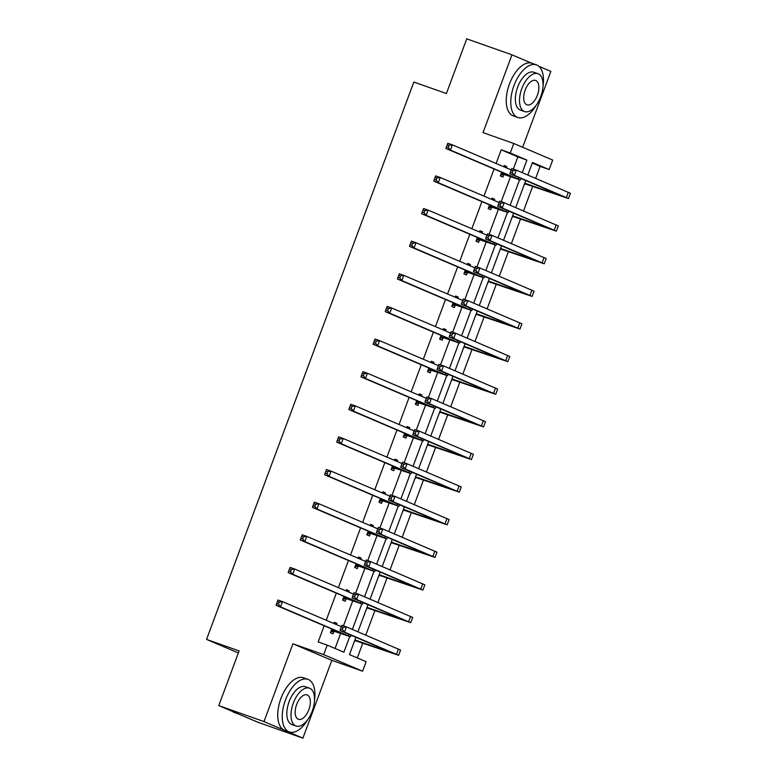 <?xml version="1.0" encoding="UTF-8"?>
<svg xmlns="http://www.w3.org/2000/svg" width="777" height="777" viewBox="0 0 777 777"><rect width="100%" height="100%" fill="white"/><g stroke="black" fill="none" stroke-linecap="round" stroke-linejoin="round"><path stroke-width="1.17" d="M522.649 147.271L550.874 71.397L538.83 66.268M531.439 63.112L511.965 54.827L483.022 132.624L513.782 143.492L552.69 160.062L549.145 169.571L532.478 162.48L527.816 175.01M218.774 705.603L263.995 721.58L302.904 738.15L257.682 722.173L218.774 705.603L239.112 650.912L206.556 639.413L413.84 82.041L446.396 93.541L466.734 38.85L511.965 54.827M535.654 178.351L540.102 166.375L549.145 169.571M357.294 657.934L362.869 642.948M365.782 635.12L375 610.324M377.913 602.496L387.14 577.699M390.044 569.871L399.271 545.075M402.185 537.247L411.402 512.441M414.316 504.613L423.543 479.817M426.447 471.989L435.674 447.193M438.587 439.364L447.805 414.568M450.718 406.74L459.935 381.934M462.849 374.106L472.076 349.31M474.98 341.482L484.207 316.686M487.121 308.857L496.338 284.061M499.252 276.233L508.479 251.427M511.383 243.599L520.609 218.803M523.523 210.975L532.74 186.179M355.895 637.295L349.465 654.593L366.132 661.693L362.597 671.211L323.679 654.642L327.224 645.124L343.89 652.224L349.689 636.625M302.904 738.15L331.837 660.343L362.597 671.211M206.556 639.413L238.354 652.952M346.387 589.821L349.077 590.773L346.455 589.646L345.998 590.87M349.077 590.773L348.62 591.996M346.066 598.873L345.192 601.223L342.56 600.106L343.949 596.386M370.658 524.562L373.348 525.514L370.716 524.397L370.26 525.621M373.348 525.514L372.892 526.738M370.328 533.624L369.463 535.975L366.831 534.858L368.211 531.128M394.92 459.314L397.62 460.266L394.988 459.139L394.531 460.363M397.62 460.266L397.164 461.489M394.599 468.366L393.725 470.716L391.093 469.599L392.482 465.879M419.192 394.056L421.882 395.007L419.25 393.89L418.803 395.114M421.882 395.007L421.425 396.231M418.871 403.117L417.997 405.468L415.365 404.351L416.744 400.621M443.463 328.807L446.153 329.759L443.521 328.632L443.065 329.856M446.153 329.759L445.697 330.983M443.133 337.859L442.259 340.209L439.636 339.093L441.015 335.373M467.725 263.549L470.415 264.501L467.793 263.384L467.336 264.607M470.415 264.501L469.959 265.724M467.404 272.61L466.53 274.961L463.898 273.844L465.287 270.114M491.996 198.3L494.687 199.252L492.055 198.125L491.598 199.349M494.687 199.252L494.23 200.476M491.666 207.352L490.792 209.703L488.17 208.586L489.549 204.866M335.052 648.465L340.598 633.556M343.473 625.835L352.729 600.932M355.604 593.21L364.869 568.308M367.735 560.586L377 535.683M379.866 527.962L389.131 503.049M392.006 495.328L401.262 470.425M404.137 462.703L413.403 437.801M416.268 430.079L425.534 405.176M428.409 397.455L437.665 372.542M440.54 364.821L449.805 339.918M452.67 332.197L461.936 307.294M464.811 299.572L474.067 274.66M476.942 266.948L486.208 242.035M489.073 234.314L498.339 209.411M501.204 201.69L510.47 176.787M513.344 169.065L517.861 156.905L501.194 149.815L496.114 163.481M494.065 168.988L483.974 196.105M481.925 201.622L471.843 228.729M469.794 234.246L459.712 261.363M457.663 266.87L447.571 293.988M445.522 299.495L435.441 326.612M433.391 332.129L423.31 359.236M421.26 364.753L411.179 391.87M409.12 397.377L399.038 424.495M396.989 430.002L386.907 457.119M384.858 462.636L374.776 489.743M372.727 495.26L362.636 522.377M360.586 527.884L350.505 555.001M348.455 560.508L338.374 587.626M336.324 593.142L326.233 620.25M324.184 625.767L318.172 641.928L327.224 645.124M504.127 165.666L506.818 166.618L504.186 165.501L503.739 166.725M506.818 166.618L506.361 167.842M503.807 174.728L502.933 177.078L500.301 175.961L501.689 172.241M479.856 230.924L482.556 231.876L479.924 230.759L479.467 231.983M482.556 231.876L482.099 233.1M479.535 239.986L478.661 242.337L476.029 241.21L477.418 237.49M455.594 296.173L458.284 297.125L455.652 296.008L455.196 297.232M458.284 297.125L457.828 298.349M455.273 305.235L454.399 307.585L451.767 306.468L453.146 302.748M431.322 361.431L434.013 362.383L431.39 361.266L430.934 362.49M434.013 362.383L433.566 363.607M431.002 370.493L430.128 372.843L427.496 371.717L428.885 367.997M407.061 426.68L409.751 427.632L407.119 426.515L406.662 427.738M409.751 427.632L409.294 428.855M406.73 435.742L405.856 438.092L403.234 436.975L404.613 433.255M382.789 491.938L385.479 492.89L382.857 491.773L382.401 492.997M385.479 492.89L385.023 494.114M382.469 501L381.594 503.35L378.962 502.224L380.351 498.504M358.518 557.187L361.218 558.139L358.585 557.022L358.129 558.245M361.218 558.139L360.761 559.362M358.197 566.248L357.323 568.599L354.7 567.482L356.08 563.762M334.256 622.445L336.946 623.397L334.314 622.28L333.857 623.504M336.946 623.397L336.49 624.621M333.935 631.507L333.061 633.857L330.429 632.731L331.808 629.011M501.194 149.815L510.236 153.001L513.782 143.492M331.837 660.343L292.929 643.783L263.995 721.58M292.929 643.783L323.679 654.642M522.241 172.64L526.903 160.101L510.236 153.001M352.37 629.419L361.82 604.001M364.51 596.785L373.96 571.377M376.641 564.16L386.091 538.743M388.772 531.536L398.222 506.118M400.903 498.912L410.363 473.494M413.043 466.278L422.494 440.86M425.174 433.653L434.625 408.236M437.305 401.029L446.756 375.612M449.446 368.395L458.896 342.987M461.577 335.771L471.027 310.353M473.708 303.147L483.158 277.729M485.839 270.522L495.299 245.105M497.979 237.888L507.43 212.48M510.11 205.264L519.56 179.846M525.767 180.526L515.685 207.644M513.636 213.151L503.554 240.268M501.505 245.775L491.414 272.892M489.364 278.409L479.283 305.516M477.233 311.033L467.152 338.15M465.102 343.657L455.011 370.775M452.962 376.282L442.88 403.399M440.831 408.916L430.749 436.023M428.7 441.54L418.618 468.657M416.569 474.164L406.478 501.282M404.428 506.789L394.347 533.906M392.298 539.423L382.216 566.53M380.167 572.047L370.075 599.164M368.026 604.671L357.944 631.788M540.102 166.375L532.274 163.044M354.963 640.462L353.885 642.715M367.094 607.837L366.016 610.091M379.234 575.203L378.146 577.466M391.365 542.579L390.277 544.842M403.496 509.955L402.418 512.208M415.637 477.331L414.549 479.584M427.768 444.697L426.68 446.96M439.899 412.072L438.82 414.335M452.039 379.448L450.951 381.701M464.17 346.814L463.082 349.077M476.301 314.19L475.213 316.453M488.432 281.565L487.354 283.828M500.573 248.941L499.485 251.194M512.703 216.307L511.616 218.57M524.834 183.683L523.756 185.946M517.861 156.905L526.903 160.101M501.175 173.611L513.684 177.35L445.911 148.485L446.484 146.814L448.29 147.455L449.067 145.367L447.261 144.726L446.484 146.814M447.261 144.726L447.853 143.259L452.379 144.862L450.427 150.087L520.337 179.992L504.467 174.66L500.641 175.039M449.067 145.367L452.379 144.862L511.227 169.92M448.29 147.455L450.427 150.087L445.911 148.485M501.845 173.543L504.467 174.66M511.198 169.978L510.421 172.076L512.228 172.717L513.014 170.619L511.198 169.978L511.79 168.522L516.317 170.114L514.374 175.34L568.502 198.533L524.582 183.712M524.786 183.178L563.267 196.581L509.848 173.747L510.421 172.076M513.014 170.619L516.317 170.114L570.444 193.298L568.502 198.533M512.228 172.717L514.374 175.34L509.848 173.747M524.737 183.294L525.505 183.625M543.016 86.15A27.904 14.268 109.5 0 0 536.412 64.86A27.904 14.268 109.5 0 0 513.976 85.567A27.904 14.268 109.5 0 0 517.822 117.482A27.904 14.268 109.5 0 0 536.334 105.06M536.412 64.86L531.895 63.258A27.904 14.268 109.5 0 0 509.45 83.974A27.904 14.268 109.5 0 0 513.306 115.88L517.822 117.482M524.592 111.577L520.425 110.111A20.095 10.276 -70.5 0 1 517.657 87.141A20.095 10.276 -70.5 0 1 533.809 72.222L537.975 73.698A20.095 10.276 109.5 0 0 521.814 88.607A20.095 10.276 109.5 0 0 524.592 111.577A20.095 10.276 109.5 0 0 540.743 96.669A20.095 10.276 109.5 0 0 537.975 73.698M525.184 90.045A12.947 6.624 109.5 0 0 526.971 104.846A12.947 6.624 109.5 0 0 537.383 95.231A12.947 6.624 109.5 0 0 535.596 80.429A12.947 6.624 109.5 0 0 525.184 90.045M314.491 700.621A27.904 14.268 109.5 0 0 307.896 679.331A27.904 14.268 109.5 0 0 285.45 700.038A27.904 14.268 109.5 0 0 289.306 731.953A27.904 14.268 109.5 0 0 307.818 719.531M307.896 679.331L303.37 677.729A27.904 14.268 109.5 0 0 280.934 698.445A27.904 14.268 109.5 0 0 284.78 730.351L289.306 731.953M296.066 726.048L291.909 724.582A20.095 10.276 -70.5 0 1 289.131 701.612A20.095 10.276 -70.5 0 1 305.293 686.693L309.45 688.169A20.095 10.276 109.5 0 0 293.298 703.078A20.095 10.276 109.5 0 0 296.066 726.048A20.095 10.276 109.5 0 0 312.228 711.14A20.095 10.276 109.5 0 0 309.45 688.169M296.659 704.516A12.947 6.624 109.5 0 0 298.446 719.317A12.947 6.624 109.5 0 0 308.857 709.702A12.947 6.624 109.5 0 0 307.07 694.9A12.947 6.624 109.5 0 0 296.659 704.516M232.527 711.47A27.904 14.268 109.5 0 0 234.683 712.655L238.442 713.985M489.044 206.235L501.553 209.975L433.78 181.119L434.343 179.448L436.159 180.079L436.936 177.991L435.13 177.35L434.343 179.448M435.13 177.35L435.722 175.884L440.238 177.486L438.296 182.712L508.207 212.616L492.336 207.294L488.51 207.663M436.936 177.991L440.238 177.486L499.096 202.544M436.159 180.079L438.296 182.712L433.78 181.119M489.704 206.167L492.336 207.294M476.903 238.86L489.423 242.599L421.639 213.743L422.212 212.072L424.019 212.713L424.805 210.616L422.989 209.984L422.212 212.072M422.989 209.984L423.582 208.518L428.108 210.111L426.165 215.336L496.066 245.241L480.205 239.918L476.379 240.287M424.805 210.616L428.108 210.111L486.956 235.169M424.019 212.713L426.165 215.336L421.639 213.743M477.573 238.801L480.205 239.918M499.067 202.612L498.29 204.701L500.097 205.342L500.874 203.253L499.067 202.612L499.66 201.146L504.186 202.739L502.243 207.974L556.371 231.157L512.451 216.336M512.645 215.802L551.136 229.215L497.717 206.371L498.29 204.701M500.874 203.253L504.186 202.739L558.313 225.932L556.371 231.157M500.097 205.342L502.243 207.974L497.717 206.371M512.606 215.919L513.374 216.249M486.936 235.237L486.159 237.325L487.966 237.966L488.743 235.878L486.936 235.237L487.529 233.77L492.045 235.373L490.102 240.598L544.23 263.782L500.32 248.961M500.514 248.426L539.005 261.839L485.586 238.995L486.159 237.325M488.743 235.878L492.045 235.373L546.182 258.556L544.23 263.782M487.966 237.966L490.102 240.598L485.586 238.995M500.475 248.553L501.233 248.873M464.772 271.494L477.282 275.233L409.508 246.367L410.081 244.697L411.888 245.338L412.665 243.25L410.858 242.609L410.081 244.697M410.858 242.609L411.451 241.142L415.977 242.735L414.034 247.97L483.935 277.865L468.065 272.542L464.248 272.912M412.665 243.25L415.977 242.735L474.825 267.793M411.888 245.338L414.034 247.97L409.508 246.367M465.442 271.426L468.065 272.542M474.796 267.861L474.019 269.959L475.835 270.59L476.612 268.502L474.796 267.861L475.398 266.394L479.914 267.997L477.972 273.222L532.099 296.406L488.179 281.585M488.383 281.051L526.874 294.464L473.446 271.629L474.019 269.959M476.612 268.502L479.914 267.997L534.042 291.181L532.099 296.406M475.835 270.59L477.972 273.222L473.446 271.629M488.335 281.177L489.102 281.497M452.641 304.118L465.151 307.857L397.377 278.992L397.95 277.321L399.757 277.962L400.534 275.874L398.727 275.233L397.95 277.321M398.727 275.233L399.32 273.766L403.836 275.369L401.894 280.594L471.804 310.499L455.934 305.167L452.107 305.546M400.534 275.874L403.836 275.369L462.694 300.427M399.757 277.962L401.894 280.594L397.377 278.992M453.302 304.05L455.934 305.167M462.665 300.495L461.888 302.583L463.694 303.224L464.471 301.126L462.665 300.495L463.257 299.028L467.783 300.621L465.841 305.847L519.968 329.04L476.048 314.219M476.252 313.685L514.733 327.088L461.315 304.254L461.888 302.583M464.471 301.126L467.783 300.621L521.911 323.805L519.968 329.04M463.694 303.224L465.841 305.847L461.315 304.254M476.204 313.801L476.971 314.131M440.51 336.742L453.02 340.481L385.237 311.626L385.81 309.955L387.626 310.586L388.403 308.498L386.587 307.857L385.81 309.955M386.587 307.857L387.189 306.391L391.705 307.993L389.763 313.218L459.663 343.123L443.803 337.801L439.976 338.17M388.403 308.498L391.705 307.993L450.563 333.051M387.626 310.586L389.763 313.218L385.237 311.626M441.171 336.674L443.803 337.801M450.534 333.119L449.757 335.208L451.563 335.849L452.34 333.76L450.534 333.119L451.126 331.653L455.652 333.246L453.7 338.481L507.837 361.664L463.918 346.843M464.112 346.309L502.602 359.722L449.184 336.878L449.757 335.208M452.34 333.76L455.652 333.246L509.78 356.439L507.837 361.664M451.563 335.849L453.7 338.481L449.184 336.878M464.073 346.425L464.831 346.756M428.37 369.366L440.889 373.106L373.106 344.25L373.679 342.579L375.485 343.22L376.262 341.122L374.456 340.491L373.679 342.579M374.456 340.491L375.048 339.025L379.574 340.617L377.632 345.843L447.533 375.747L431.672 370.425L427.845 370.794M376.262 341.122L379.574 340.617L438.422 365.676M375.485 343.22L377.632 345.843L373.106 344.25M429.04 369.308L431.672 370.425M438.393 365.744L437.616 367.832L439.432 368.473L440.209 366.385L438.393 365.744L438.995 364.277L443.512 365.88L441.569 371.105L495.697 394.289L451.777 379.467M451.981 378.933L490.472 392.346L437.043 369.502L437.616 367.832M440.209 366.385L443.512 365.88L497.639 389.063L495.697 394.289M439.432 368.473L441.569 371.105L437.043 369.502M451.932 379.059L452.7 379.38M416.239 402L428.749 405.74L360.975 376.874L361.548 375.204L363.354 375.845L364.131 373.756L362.325 373.115L361.548 375.204M362.325 373.115L362.917 371.649L367.443 373.242L365.491 378.477L435.402 408.381L419.531 403.049L415.705 403.418M364.131 373.756L367.443 373.242L426.291 398.3M363.354 375.845L365.491 378.477L360.975 376.874M416.909 401.932L419.531 403.049M426.262 398.368L425.485 400.466L427.292 401.097L428.069 399.009L426.262 398.368L426.855 396.901L431.381 398.504L429.438 403.729L483.566 426.913L439.646 412.101M439.85 411.557L478.331 424.97L424.912 402.136L425.485 400.466M428.069 399.009L431.381 398.504L485.508 421.688L483.566 426.913M427.292 401.097L429.438 403.729L424.912 402.136M439.801 411.684L440.569 412.004M404.108 434.625L416.618 438.364L348.834 409.508L349.407 407.828L351.223 408.469L352 406.381L350.194 405.74L349.407 407.828M350.194 405.74L350.786 404.273L355.303 405.876L353.36 411.101L423.261 441.006L407.401 435.683L403.574 436.052M352 406.381L355.303 405.876L414.16 430.934M351.223 408.469L353.36 411.101L348.834 409.508M404.768 434.557L407.401 435.683M414.131 431.002L413.354 433.09L415.161 433.731L415.938 431.633L414.131 431.002L414.724 429.535L419.25 431.128L417.298 436.353L471.435 459.547L427.515 444.726M427.709 444.191L466.2 457.595L412.781 434.761L413.354 433.09M415.938 431.633L419.25 431.128L473.378 454.312L471.435 459.547M415.161 433.731L417.298 436.353L412.781 434.761M427.671 444.308L428.438 444.638M391.967 467.249L404.487 470.988L336.703 442.132L337.276 440.462L339.083 441.093L339.86 439.005L338.053 438.364L337.276 440.462M338.053 438.364L338.646 436.897L343.172 438.5L341.229 443.725L411.13 473.63L395.27 468.308L391.443 468.677M339.86 439.005L343.172 438.5L402.02 463.558M339.083 441.093L341.229 443.725L336.703 442.132M392.638 467.191L395.27 468.308M379.836 499.873L392.346 503.613L324.572 474.757L325.145 473.086L326.952 473.727L327.729 471.629L325.922 470.998L325.145 473.086M325.922 470.998L326.515 469.531L331.041 471.124L329.089 476.359L398.999 506.254L383.129 500.932L379.302 501.301M327.729 471.629L331.041 471.124L389.889 496.182M326.952 473.727L329.089 476.359L324.572 474.757M380.507 499.815L383.129 500.932M367.706 532.507L380.215 536.247L312.441 507.381L313.014 505.71L314.821 506.351L315.598 504.263L313.791 503.622L313.014 505.71M313.791 503.622L314.384 502.156L318.9 503.749L316.958 508.984L386.868 538.888L370.998 533.556L367.171 533.935M315.598 504.263L318.9 503.749L377.758 528.807M314.821 506.351L316.958 508.984L312.441 507.381M368.366 532.439L370.998 533.556M355.565 565.132L368.084 568.871L300.301 540.015L300.874 538.335L302.68 538.976L303.467 536.888L301.651 536.247L300.874 538.335M301.651 536.247L302.243 534.78L306.769 536.383L304.827 541.608L374.728 571.513L358.867 566.19L355.04 566.559M303.467 536.888L306.769 536.383L365.627 561.441M302.68 538.976L304.827 541.608L300.301 540.015M356.235 565.064L358.867 566.19M343.434 597.756L355.953 601.495L288.17 572.639L288.743 570.969L290.549 571.61L291.326 569.512L289.52 568.871L288.743 570.969M289.52 568.871L290.112 567.404L294.638 569.007L292.696 574.232L362.597 604.137L346.727 598.814L342.91 599.184M291.326 569.512L294.638 569.007L353.486 594.065M290.549 571.61L292.696 574.232L288.17 572.639M344.104 597.698L346.727 598.814M331.303 630.38L343.813 634.119L276.039 605.264L276.612 603.593L278.419 604.234L279.196 602.136L277.389 601.505L276.612 603.593M277.389 601.505L277.981 600.038L282.498 601.631L280.555 606.866L350.466 636.761L334.596 631.439L330.769 631.808M279.196 602.136L282.498 601.631L341.356 626.689M278.419 604.234L280.555 606.866L276.039 605.264M331.964 630.322L334.596 631.439M402 463.626L401.223 465.714L403.03 466.355L403.807 464.267L402 463.626L402.593 462.16L407.109 463.752L405.167 468.987L459.294 492.171L415.384 477.35M415.578 476.816L454.069 490.229L400.65 467.385L401.223 465.714M403.807 464.267L407.109 463.752L461.247 486.946L459.294 492.171M403.03 466.355L405.167 468.987L400.65 467.385M415.53 476.932L416.297 477.263M389.86 496.25L389.083 498.339L390.889 498.98L391.676 496.892L389.86 496.25L390.452 494.784L394.978 496.386L393.036 501.612L447.163 524.796L403.244 509.974M403.448 509.44L441.938 522.853L388.51 500.009L389.083 498.339M391.676 496.892L394.978 496.386L449.106 519.57L447.163 524.796M390.889 498.98L393.036 501.612L388.51 500.009M403.399 509.566L404.166 509.887M377.729 528.875L376.952 530.973L378.758 531.604L379.535 529.516L377.729 528.875L378.321 527.408L382.847 529.011L380.905 534.236L435.033 557.42L391.113 542.608M391.307 542.074L429.798 555.477L376.379 532.643L376.952 530.973M379.535 529.516L382.847 529.011L436.975 552.194L435.033 557.42M378.758 531.604L380.905 534.236L376.379 532.643M391.268 542.191L392.035 542.511M365.598 561.509L364.821 563.597L366.627 564.238L367.404 562.14L365.598 561.509L366.19 560.042L370.707 561.635L368.764 566.86L422.892 590.054L378.982 575.233M379.176 574.698L417.667 588.102L364.248 565.267L364.821 563.597M367.404 562.14L370.707 561.635L424.844 584.819L422.892 590.054M366.627 564.238L368.764 566.86L364.248 565.267M379.137 574.815L379.895 575.145M353.457 594.133L352.68 596.221L354.497 596.862L355.274 594.774L353.457 594.133L354.059 592.666L358.576 594.259L356.633 599.494L410.761 622.678L366.841 607.857M367.045 607.323L405.536 620.736L352.107 597.892L352.68 596.221M355.274 594.774L358.576 594.259L412.704 617.453L410.761 622.678M354.497 596.862L356.633 599.494L352.107 597.892M366.997 607.439L367.764 607.769M341.326 626.757L340.549 628.846L342.356 629.487L343.133 627.398L341.326 626.757L341.919 625.291L346.445 626.893L344.502 632.119L398.63 655.302L354.71 640.481M354.914 639.947L393.395 653.36L339.976 630.526L340.549 628.846M343.133 627.398L346.445 626.893L400.573 650.077L398.63 655.302M342.356 629.487L344.502 632.119L339.976 630.526M354.866 640.073L355.633 640.394M510.11 175.825L509.906 176.389M518.735 177.535L518.21 178.943M558.274 194.367L558.071 194.93M568.317 192.259L566.375 197.484M497.979 208.45L497.766 209.023M506.604 210.159L506.08 211.577M485.848 241.084L485.635 241.647M494.473 242.783L493.939 244.201M546.144 226.991L545.93 227.564M556.186 224.883L554.244 230.109M534.013 259.615L533.799 260.188M544.055 257.508L542.113 262.743M473.708 273.708L473.504 274.271M482.332 275.408L481.808 276.826M521.882 292.249L521.668 292.812M531.924 290.142L529.972 295.367M461.577 306.332L461.363 306.896M470.202 308.042L469.677 309.45M509.741 324.873L509.537 325.437M519.784 322.766L517.841 327.991M449.446 338.957L449.232 339.53M458.071 340.666L457.536 342.084M497.61 357.498L497.397 358.071M507.653 355.39L505.71 360.615M437.305 371.591L437.101 372.154M445.93 373.29L445.406 374.708M485.479 390.132L485.266 390.695M495.522 388.014L493.57 393.249M425.174 404.215L424.961 404.778M433.799 405.915L433.275 407.333M473.339 422.756L473.135 423.319M483.381 420.648L481.439 425.874M413.043 436.839L412.83 437.402M421.668 438.549L421.144 439.957M461.208 455.38L460.994 455.944M471.25 453.273L469.308 458.498M400.913 469.463L400.699 470.036M409.537 471.173L409.003 472.591M388.772 502.097L388.568 502.661M397.397 503.797L396.872 505.215M376.641 534.722L376.427 535.285M385.266 536.421L384.741 537.839M364.51 567.346L364.296 567.909M373.135 569.055L372.601 570.464M352.37 599.97L352.166 600.543M360.994 601.68L360.47 603.098M340.239 632.604L340.025 633.168M348.863 634.304L348.339 635.722M449.077 488.005L448.863 488.578M459.12 485.897L457.177 491.132M436.936 520.639L436.732 521.202M446.979 518.521L445.036 523.756M424.805 553.263L424.601 553.826M434.848 551.155L432.906 556.381M412.674 585.887L412.461 586.45M422.717 583.78L420.775 589.005M400.543 618.511L400.33 619.084M410.586 616.404L408.634 621.639M388.403 651.145L388.199 651.709M398.446 649.028L396.503 654.263M520.911 178.457L520.337 179.992M508.77 211.082L508.207 212.616M496.639 243.706L496.066 245.241M484.508 276.33L483.935 277.865M472.367 308.964L471.804 310.499M460.237 341.589L459.663 343.123M448.106 374.213L447.533 375.747M435.975 406.837L435.402 408.381M423.834 439.471L423.261 441.006M411.703 472.095L411.13 473.63M399.572 504.72L398.999 506.254M387.432 537.344L386.868 538.888M375.301 569.978L374.728 571.513M363.17 602.602L362.597 604.137M351.029 635.227L350.466 636.761"/></g></svg>
